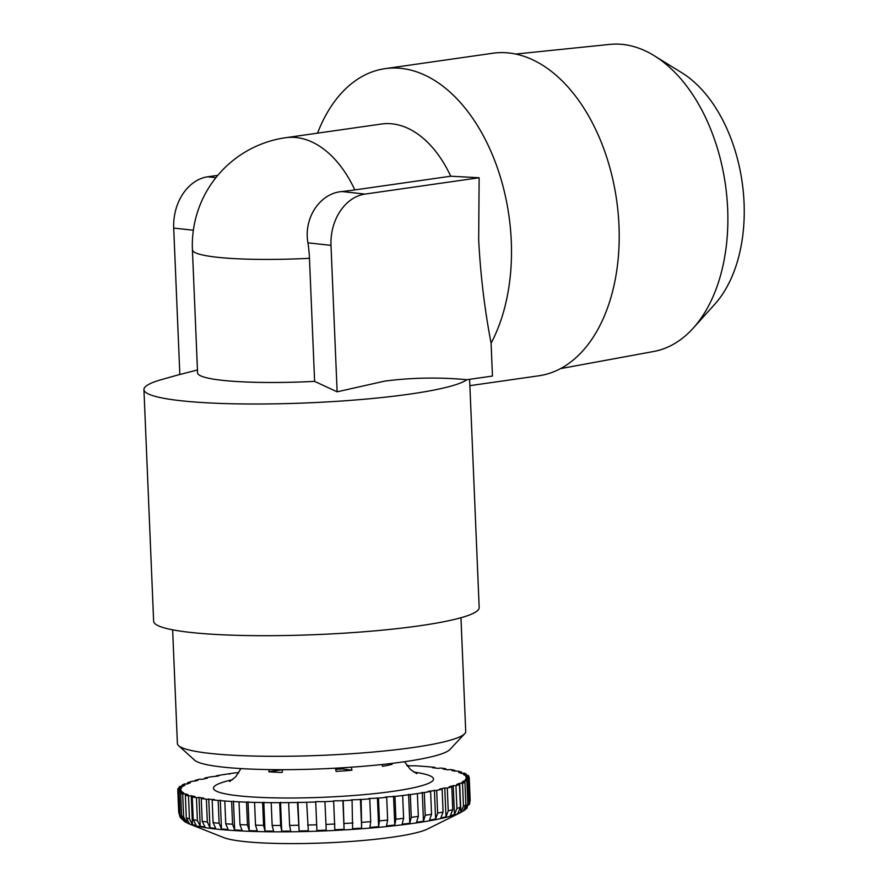 <?xml version="1.0" encoding="UTF-8"?>
<svg xmlns="http://www.w3.org/2000/svg" width="888" height="888" viewBox="0 0 888 888"><rect width="100%" height="100%" fill="white"/><g stroke="black" fill="none" stroke-linecap="round" stroke-linejoin="round"><path stroke-width="1.33" d="M269.242 769.585L268.831 771.794A80.575 9.979 -2.4 0 0 282.107 772.449L282.65 769.674M335.464 768.187L336.119 771.428A80.575 9.979 -2.4 0 0 351.937 770.229L351.359 767.199M461.027 812.354A141.358 17.505 -2.4 0 1 405.228 824.453A141.358 17.505 -2.4 0 1 188.855 823.764L223.609 837.551A105.916 13.109 -2.4 0 0 385.725 838.072A105.916 13.109 -2.4 0 0 427.539 829.004L461.027 812.354L467.199 807.991M394.949 796.425L395.904 819.213L394.76 825.03L386.513 825.907L387.656 820.09L386.702 797.302L385.303 797.024L394.949 796.425A145.843 18.06 -2.4 0 0 402.664 795.526L410.312 794.56A145.843 18.06 -2.4 0 0 417.371 793.572L424.286 792.518A145.843 18.06 -2.4 0 0 430.602 791.463L428.316 791.308L436.685 790.331A145.843 18.06 -2.4 0 0 442.135 789.221L439.616 789.121L444.777 787.945L447.297 788.045A145.843 18.06 -2.4 0 0 451.803 786.89L449.095 786.835L453.246 785.636L455.955 785.691A145.843 18.06 -2.4 0 0 459.451 784.515L456.599 784.515L459.662 783.294L462.515 783.305A145.843 18.06 -2.4 0 0 464.946 782.128L461.993 782.173L463.936 780.963L466.899 780.918A145.843 18.06 -2.4 0 0 468.22 779.753L465.201 779.853L465.989 778.665L469.008 778.576L469.963 801.365L469.375 804.628L470.163 800.31A145.843 18.06 -2.4 0 0 470.163 800.243M466.411 808.735L469.175 802.541L468.22 779.753M466.899 780.918L467.854 803.707L465.146 809.845L463.203 811.055L465.9 804.917L464.946 782.128M462.515 783.305L463.469 806.093L460.872 812.176L457.808 813.397L460.406 807.303L459.451 784.515M455.955 785.691L456.909 808.48L454.456 814.518L450.305 815.728L452.758 809.678L451.803 786.89M447.297 788.045L448.251 810.833L445.987 816.827L440.825 818.003L443.09 812.009L442.135 789.221M436.685 790.331L437.64 813.119L435.608 819.069L429.526 820.19L431.557 814.252L430.602 791.463M424.286 792.518L425.241 815.306L423.476 821.2L416.561 822.266L418.326 816.361L417.371 793.572M410.312 794.56L411.266 817.349L409.79 823.209L405.971 823.742L402.153 824.175L403.618 818.314L402.664 795.526M335.686 769.419A64.391 7.97 -2.4 0 0 342.402 768.919L342.357 767.787M282.573 769.674L268.831 771.794M460.961 617.737L465.723 731.435A144.289 17.86 177.6 0 1 464.69 733.71A144.289 17.86 177.6 0 1 412.987 747.53A144.289 17.86 177.6 0 1 268.52 756.287A144.289 17.86 177.6 0 1 178.621 745.698A144.289 17.86 177.6 0 1 177.4 743.522L172.638 629.814M464.69 733.71L449.95 749.494A128.771 15.94 177.6 0 1 403.796 761.826A128.771 15.94 177.6 0 1 274.869 769.652A128.771 15.94 177.6 0 1 194.639 760.195L178.621 745.698M469.608 379.331L479.176 607.603A162.904 20.169 177.6 0 1 419.624 625.774A162.904 20.169 177.6 0 1 247.175 635.553A162.904 20.169 177.6 0 1 153.635 621.245L143.934 389.555A162.904 20.169 -2.4 0 0 237.462 403.862A162.904 20.169 -2.4 0 0 409.912 394.083A162.904 20.169 -2.4 0 0 466.855 379.72C439.516 377.145 412.199 377.589 384.904 381.074L337.129 391.819L314.618 381.374L309.457 258.308A89.133 55.733 -98.1 0 0 307.947 242.835C303.452 218.137 319.891 193.218 341.98 191.542A89.133 11.033 -2.4 0 0 354.823 189.921L450.716 176.213L479.132 177.755L478.676 239.727C480.452 274.725 484.593 309.213 491.086 343.19L492.463 376.057L466.855 379.72M179.831 374.459L162.26 379.387A162.904 20.169 -2.4 0 0 143.934 389.555M354.823 189.921A108.602 67.91 81.9 0 0 285.559 137.729A108.602 108.602 0 0 0 192.419 249.794L197.58 372.849A108.602 13.442 -2.4 0 0 314.618 381.374M197.458 369.974L179.842 374.525L173.704 228.072A46.542 35.864 -83.7 0 1 207.725 176.79L217.815 175.347M285.559 137.729L381.452 124.02A108.602 67.91 81.9 0 1 450.716 176.213M317.527 133.167A162.904 101.865 81.9 0 1 385.004 68.665A162.904 101.865 81.9 0 1 511.277 241.281A162.904 101.865 81.9 0 1 491.086 343.19M469.863 385.658L538.838 375.791A162.904 101.865 -98.1 0 0 618.991 225.874A162.904 101.865 -98.1 0 0 492.718 53.258L385.004 68.665M515.595 54.068L609.812 44.4A155.156 97.014 81.9 0 1 654.323 55.766L681.729 72.694A131.879 82.462 81.9 0 1 744.066 203.019A131.879 82.462 81.9 0 1 714.829 304.173L693.273 328.094A155.156 97.014 81.9 0 1 653.723 351.481L560.572 368.609M654.323 55.766A155.156 97.014 81.9 0 1 727.672 209.091A155.156 97.014 81.9 0 1 693.273 328.094M337.129 391.819L330.991 245.366A46.542 35.864 -83.7 0 1 365.012 194.084L479.132 177.755M351.937 770.229L342.402 768.919M382.14 764.513L382.517 766.344A80.575 9.979 -2.4 0 0 392.174 764.302L391.974 763.391M392.174 764.302L388.533 763.791M378.477 798.09L379.431 820.878L378.632 826.673L369.908 827.427L370.707 821.644L369.752 798.856L368.698 798.545L378.477 798.09A145.843 18.06 -2.4 0 0 386.702 797.302M361.127 799.533L361.649 828.082L352.591 828.715L352.07 800.166L351.382 799.833L361.127 799.533A145.843 18.06 -2.4 0 0 369.752 798.856M343.19 800.721L344.089 829.248L334.832 829.747L333.622 800.854L343.19 800.721A145.843 18.06 -2.4 0 0 352.07 800.166M324.941 801.642L326.218 830.147L316.916 830.502L315.706 801.62L324.941 801.642A145.843 18.06 -2.4 0 0 333.932 801.22M306.66 802.275L308.314 830.768L299.123 830.979L297.458 802.486L306.66 802.275A145.843 18.06 -2.4 0 0 315.64 801.997M288.656 802.608L289.61 825.396L290.687 831.101L281.729 831.157L280.652 825.463L279.698 802.674L288.656 802.608A145.843 18.06 -2.4 0 0 297.458 802.486M271.195 802.652L272.15 825.44L273.582 831.146L265.013 831.046L263.581 825.341L262.626 802.552L271.195 802.652A145.843 18.06 -2.4 0 0 279.698 802.674M254.567 802.397L255.522 825.185L257.287 830.89L249.239 830.646L247.463 824.93L246.509 802.142L254.567 802.397A145.843 18.06 -2.4 0 0 262.626 802.552M239.016 801.831L239.971 824.619L242.058 830.347L234.654 829.958L232.567 824.231L231.613 801.442L239.016 801.831A145.843 18.06 -2.4 0 0 246.509 802.142M224.797 800.998L225.752 823.787L228.127 829.525L221.489 828.992L219.114 823.243L218.159 800.454L224.797 800.998A145.843 18.06 -2.4 0 0 231.613 801.442M212.143 799.877L213.098 822.665L215.729 828.426L209.957 827.76L207.326 821.999L206.371 799.211L214.519 799.544L212.143 799.877A145.843 18.06 -2.4 0 0 218.159 800.454M201.243 798.501L202.198 821.289L205.039 827.083L200.233 826.295L197.391 820.501L196.437 797.713L199.023 797.413L203.829 798.201L201.243 798.501A145.843 18.06 -2.4 0 0 206.371 799.211M192.263 796.891L193.218 819.68L196.248 825.518L192.474 824.619L189.455 818.792L188.489 796.003L191.264 795.737L195.038 796.625L192.263 796.891A145.843 18.06 -2.4 0 0 196.437 797.713M185.359 795.082L186.314 817.87L189.477 823.731L186.791 822.743L183.638 816.871L182.684 794.083L185.581 793.861L188.267 794.849L185.359 795.082A145.843 18.06 -2.4 0 0 188.489 796.003M180.641 793.084L181.596 815.872L184.837 821.777L180.209 817.349L179.121 813.719A145.843 18.06 -2.4 0 0 180.053 814.796L179.099 792.007L182.084 791.819L183.627 792.895L180.641 793.084A145.843 18.06 -2.4 0 0 182.684 794.083M188.855 823.764L184.837 821.777M183.272 820.334L180.053 814.796M178.732 812.453A145.843 18.06 -2.4 0 0 178.732 812.52L177.789 789.798L180.808 789.654L181.185 790.797L178.166 790.931A145.843 18.06 -2.4 0 0 179.099 792.007M469.008 778.576A145.843 18.06 -2.4 0 0 469.208 777.522A145.843 18.06 -2.4 0 0 469.208 777.455L466.178 777.588L465.8 776.456L468.831 776.312A145.843 18.06 -2.4 0 0 467.898 775.246L464.912 775.424L463.37 774.358L466.355 774.17A145.843 18.06 -2.4 0 0 464.313 773.159L461.405 773.393L458.73 772.394L461.627 772.172A145.843 18.06 -2.4 0 0 458.497 771.25L451.959 770.618L454.723 770.351A145.843 18.06 -2.4 0 0 450.56 769.53L447.974 769.841L443.156 769.041L445.754 768.742A145.843 18.06 -2.4 0 0 440.615 768.042L438.25 768.375L432.478 767.698L434.854 767.376A145.843 18.06 -2.4 0 0 428.826 766.788L422.189 766.255A145.843 18.06 -2.4 0 0 415.384 765.811L407.081 765.833M406.926 765.634L407.981 765.412A145.843 18.06 -2.4 0 0 406.726 765.356M229.637 774.181L229.626 773.681A145.843 18.06 -2.4 0 1 236.685 772.693L238.717 772.893M229.626 773.681L222.699 774.736A145.843 18.06 -2.4 0 0 216.394 775.79L218.681 775.946L210.312 776.911A145.843 18.06 -2.4 0 0 204.851 778.032L207.37 778.132L202.22 779.309L199.7 779.198A145.843 18.06 -2.4 0 0 195.182 780.352L197.891 780.408L191.042 781.562A145.843 18.06 -2.4 0 0 187.546 782.728L190.398 782.739L187.335 783.949L184.471 783.949A145.843 18.06 -2.4 0 0 182.04 785.125L185.004 785.081L183.061 786.291L180.098 786.335A145.843 18.06 -2.4 0 0 178.777 787.49L181.785 787.401L180.997 788.577L177.989 788.677A145.843 18.06 -2.4 0 0 177.778 789.732A145.843 18.06 -2.4 0 0 177.789 789.798M178.166 790.931L179.121 813.719M178.821 788.644L178.777 787.49M182.096 786.302L182.04 785.125M187.59 783.849L187.546 782.728M195.227 781.185L195.182 780.352M204.884 778.698L204.851 778.032M216.417 776.356L216.394 775.79M434.854 767.376L434.876 767.976M445.754 768.742L445.787 769.474M454.723 770.351L454.767 771.284M461.627 772.172L461.682 773.37M466.355 774.17L466.4 775.335M468.831 776.312L468.875 777.466M408.58 794.316L409.79 823.209M422.266 792.318L423.476 821.2M434.399 790.187L435.608 819.069M444.777 787.945L445.987 816.827M453.246 785.636L454.456 814.518M459.662 783.294L460.872 812.176M463.936 780.963L463.98 782.139M465.101 808.668L465.146 809.845M465.989 778.665L466.045 779.831M180.863 790.808L180.808 789.654M182.129 792.984L182.084 791.819M186.791 822.743L186.669 819.879M185.636 795.06L185.581 793.861M192.474 824.619L191.264 795.737M200.233 826.295L199.023 797.413M209.957 827.76L208.747 798.878M221.489 828.992L220.28 800.099M234.654 829.958L233.444 801.065M249.239 830.646L248.03 801.764M265.013 831.046L263.803 802.164M281.729 831.157L280.519 802.275M299.123 830.979L297.913 802.086M316.916 830.502L315.706 801.62M342.879 800.354L344.089 829.248M360.439 799.189L361.649 828.082M377.422 797.779L378.632 826.673M393.551 796.148L394.76 825.03M232.567 779.686A110.156 13.642 -2.4 0 0 245.976 796.514A110.156 13.642 -2.4 0 0 386.213 792.251A110.156 13.642 -2.4 0 0 413.775 772.094M469.963 801.365A145.843 18.06 -2.4 0 0 470.163 800.31L469.208 777.522M467.854 803.707A145.843 18.06 -2.4 0 0 469.175 802.541M463.469 806.093A145.843 18.06 -2.4 0 0 465.9 804.917M456.909 808.48A145.843 18.06 -2.4 0 0 460.406 807.303M448.251 810.833A145.843 18.06 -2.4 0 0 452.758 809.678M437.64 813.119A145.843 18.06 -2.4 0 0 443.09 812.009M425.241 815.306A145.843 18.06 -2.4 0 0 431.557 814.252M411.266 817.349A145.843 18.06 -2.4 0 0 418.326 816.361M192.419 249.794A108.602 13.442 -2.4 0 0 309.457 258.308M307.947 242.835L330.991 245.366M341.98 191.542L365.012 194.084M207.725 176.79L215.895 177.689M173.704 228.072L193.373 230.236M395.904 819.213A145.843 18.06 -2.4 0 0 403.618 818.314M379.431 820.878A145.843 18.06 -2.4 0 0 387.656 820.09M362.082 822.321A145.843 18.06 -2.4 0 0 370.707 821.644M344.144 823.509A145.843 18.06 -2.4 0 0 353.024 822.954M325.896 824.43A145.843 18.06 -2.4 0 0 334.887 824.009M307.614 825.063A145.843 18.06 -2.4 0 0 316.594 824.786M289.61 825.396A145.843 18.06 -2.4 0 0 298.424 825.274M272.15 825.44A145.843 18.06 -2.4 0 0 280.652 825.463M255.522 825.185A145.843 18.06 -2.4 0 0 263.581 825.341M239.971 824.619A145.843 18.06 -2.4 0 0 247.463 824.93M225.752 823.787A145.843 18.06 -2.4 0 0 232.567 824.231M213.098 822.665A145.843 18.06 -2.4 0 0 219.114 823.243M202.198 821.289A145.843 18.06 -2.4 0 0 207.326 821.999M193.218 819.68A145.843 18.06 -2.4 0 0 197.391 820.501M186.314 817.87A145.843 18.06 -2.4 0 0 189.455 818.792M181.596 815.872A145.843 18.06 -2.4 0 0 183.638 816.871M177.778 789.732L178.732 812.52A145.843 18.06 -2.4 0 0 178.743 812.587M240.948 768.586L235.609 776.911L229.637 781.529M404.495 761.726L410.511 769.585L416.816 773.67"/></g></svg>
